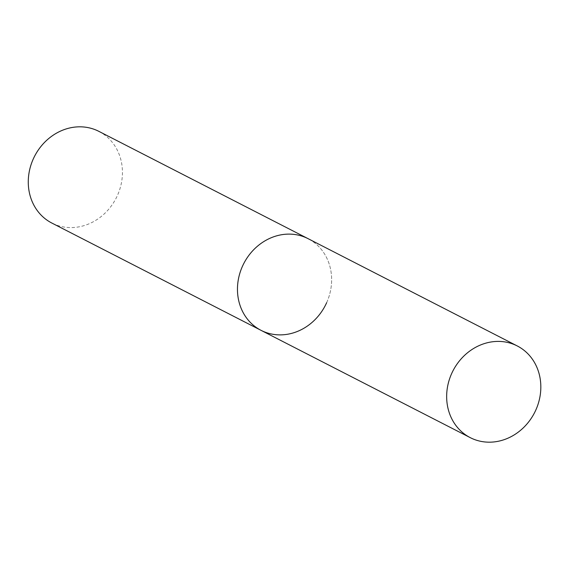 <?xml version="1.0" encoding="UTF-8"?>
<svg xmlns="http://www.w3.org/2000/svg" width="569" height="569" viewBox="0 0 569 569"><rect width="100%" height="100%" fill="white"/><g stroke="black" fill="none" stroke-linecap="round" stroke-linejoin="round"><path stroke-width="0.43" stroke-dasharray="2.85 2.13" d="M261.036 330.34A51.523 45.847 117.2 0 0 263.44 331.478A51.523 45.847 117.2 0 0 326.009 304.081A51.523 45.847 117.2 0 0 308.064 238.653A51.523 45.847 -62.8 0 1 326.634 302.729M98.871 131.361A51.523 45.847 -62.8 0 1 117.442 195.437A51.523 45.847 -62.8 0 1 51.843 223.048"/><path stroke-width="0.85" d="M242.465 266.264A51.523 45.847 -62.8 0 1 308.064 238.653A51.523 45.847 117.2 0 0 305.66 237.522A51.523 45.847 117.2 0 0 243.091 264.912A51.523 45.847 117.2 0 0 261.036 330.34A51.523 45.847 -62.8 0 1 242.465 266.264M326.634 302.729A51.523 45.847 -62.8 0 1 261.036 330.34L51.843 223.048A51.523 45.847 -62.8 0 1 33.272 158.971A51.523 45.847 -62.8 0 1 98.871 131.361L517.257 345.945A51.523 45.847 117.2 0 0 514.853 344.814A51.523 45.847 117.2 0 0 452.284 372.204A51.523 45.847 117.2 0 0 470.229 437.632A51.523 45.847 117.2 0 0 472.626 438.77A51.523 45.847 117.2 0 0 535.201 411.38A51.523 45.847 117.2 0 0 517.257 345.945M261.036 330.34L470.229 437.632"/></g></svg>
